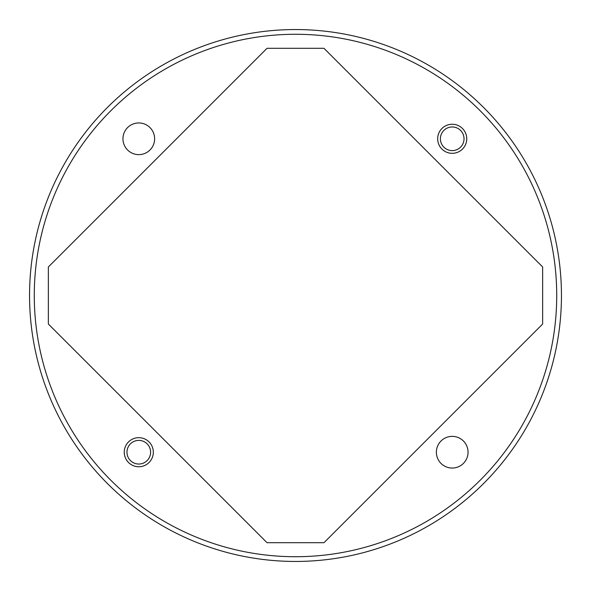 <?xml version="1.0" encoding="UTF-8"?>
<svg xmlns="http://www.w3.org/2000/svg" width="591" height="591" viewBox="0 0 591 591"><rect width="100%" height="100%" fill="white"/><g stroke="black" fill="none" stroke-linecap="round" stroke-linejoin="round"><path stroke-width="0.89" d="M464.031 138.789A11.82 11.82 0 0 0 452.211 126.969A11.82 11.82 0 0 0 440.391 138.789A11.82 11.82 0 0 0 452.211 150.609A11.82 11.82 0 0 0 464.031 138.789M150.609 452.211A11.82 11.82 0 0 0 138.789 440.391A11.82 11.82 0 0 0 126.969 452.211A11.82 11.82 0 0 0 138.789 464.031A11.82 11.82 0 0 0 150.609 452.211M154.628 138.789A15.839 15.839 0 0 1 138.789 154.628A15.839 15.839 0 0 1 122.95 138.789A15.839 15.839 0 0 1 138.789 122.95A15.839 15.839 0 0 1 154.628 138.789M468.05 452.211A15.839 15.839 0 0 1 452.211 468.05A15.839 15.839 0 0 1 436.372 452.211A15.839 15.839 0 0 1 452.211 436.372A15.839 15.839 0 0 1 468.05 452.211M466.75 138.789A14.539 14.539 0 0 1 452.211 153.328A14.539 14.539 0 0 1 437.672 138.789A14.539 14.539 0 0 1 452.211 124.25A14.539 14.539 0 0 1 466.75 138.789M153.328 452.211A14.539 14.539 0 0 1 138.789 466.75A14.539 14.539 0 0 1 124.25 452.211A14.539 14.539 0 0 1 138.789 437.672A14.539 14.539 0 0 1 153.328 452.211M556.722 295.5A261.222 261.222 0 0 0 295.5 34.278A261.222 261.222 0 0 0 34.278 295.5A261.222 261.222 0 0 0 295.5 556.722A261.222 261.222 0 0 0 556.722 295.5M29.55 295.5A265.95 265.95 0 0 1 295.5 29.55A265.95 265.95 0 0 1 561.45 295.5A265.95 265.95 0 0 1 295.5 561.45A265.95 265.95 0 0 1 29.55 295.5M48.359 266.969L267.029 48.299L323.971 48.299L542.641 266.969L542.641 324.031L323.971 542.701L267.029 542.701L48.359 324.031L48.359 266.969"/></g></svg>
